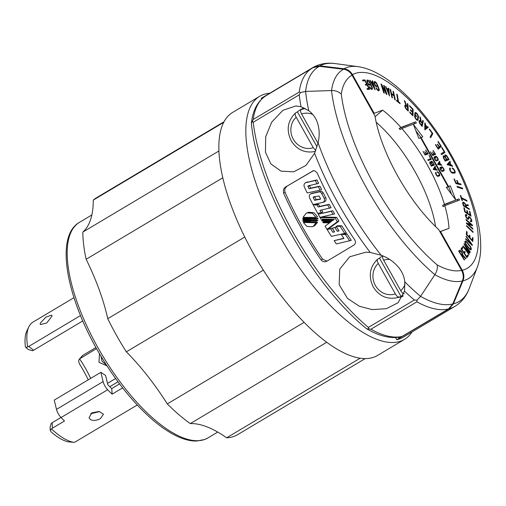 <?xml version="1.0" encoding="UTF-8"?>
<svg xmlns="http://www.w3.org/2000/svg" width="506" height="506" viewBox="0 0 506 506"><rect width="100%" height="100%" fill="white"/><g stroke="black" fill="none" stroke-linecap="round" stroke-linejoin="round"><path stroke-width="0.76" d="M101.029 356.332L102.022 361.284L106.355 364.921M117.993 381.783L109.758 386.692M28.931 326.712L27.033 330.538A61.207 23.605 59.2 0 0 25.3 346.142L25.888 347.571L27.685 346.92A63.592 24.528 -120.8 0 1 27.514 330.816A63.592 24.528 -120.8 0 1 28.931 326.712A63.592 24.528 -120.8 0 1 33.054 322.069L73.958 297.686M40.164 323.277L45.882 317.135L51.795 315.086L51.922 316.269L46.697 323.011L40.379 324.567L40.164 323.277M137.259 405.002L74.433 442.402A63.592 24.528 -120.8 0 1 66.944 440.081A63.592 24.528 -120.8 0 1 51.479 428.898L52.428 428.184L52.15 422.744L51.201 423.459L50.088 427.336L50.239 430.378L51.34 432.156A61.207 23.605 -120.8 0 0 63.01 440.024A61.207 23.605 -120.8 0 0 67.671 441.763L74.433 442.402M90.669 378.393A55.42 21.372 59.2 0 0 86.324 369.835A55.42 21.372 59.2 0 0 79.6 358.868L96.538 348.59M99.492 353.732L98.967 362.296L106.987 365.901M52.428 428.184L64.515 420.979A63.592 24.528 -120.8 0 1 61.049 417.532A8.172 3.15 -120.8 0 1 56.482 409.386L54.25 400.107L100.871 372.315L105.602 375.465L107.835 384.75A55.42 21.372 -120.8 0 0 111.737 388.576L112.142 394.136A63.592 24.528 -120.8 0 1 107.67 389.747A8.172 3.15 -120.8 0 1 103.097 381.6L100.871 372.315M25.914 347.59L28.444 349.57L32.555 350.734L33.624 350.228L28.753 346.42L27.685 346.92M112.142 394.136L122.635 387.881M100.473 418.563C96.678 420.638 93.313 420.967 90.378 419.55L89.024 417.703L91.877 412.839L99.081 411.479L103.458 414.237L100.473 418.563M88.215 379.861A57.804 22.296 59.2 0 0 79.803 364.459C78.455 361.999 78.386 360.139 79.6 358.868L82.611 355.465L95.938 347.514M51.479 428.898L50.239 430.378M52.15 422.744L60.992 417.475M119.58 383.902L111.737 388.576M28.753 346.42L80.511 315.567M82.775 320.93L33.624 350.228M115.621 378.532L107.5 383.371M99.625 411.574L90.593 413.788M365.212 358.596L237.497 434.73A137.866 53.174 -120.8 0 1 226.65 437.798L360.158 358.21M224.025 121.756L96.311 197.884A137.866 53.174 -120.8 0 0 93.262 200.104A138.208 53.307 -120.8 0 1 82.826 232.096A137.866 53.174 -120.8 0 0 86.14 259.262A138.208 53.307 -120.8 0 1 107.74 318.704A137.866 53.174 -120.8 0 0 116.557 335.453A137.866 53.174 -120.8 0 0 126.329 351.834A138.208 53.307 -120.8 0 1 167.315 403.908A137.866 53.174 -120.8 0 0 190.288 423.598A138.208 53.307 -120.8 0 1 226.65 437.798M93.262 200.104L223.722 122.338M86.14 259.262L222.804 177.796M82.826 232.096L218.934 150.965M107.74 318.704L244.752 237.036M190.288 423.598L326.724 342.265M167.315 403.908L304.125 322.354M412.067 331.936A141.471 54.566 -120.8 0 1 404.553 339.343L377.577 355.427A141.471 54.566 -120.8 0 1 253.468 253.557A141.471 54.566 -120.8 0 1 232.697 112.383L259.673 96.304A141.471 54.566 -120.8 0 1 269.843 93.212M404.553 339.343A141.471 54.566 -120.8 0 1 280.444 237.472A141.471 54.566 -120.8 0 1 259.673 96.304M449.176 308.768A138.954 53.598 -120.8 0 0 454.869 306.421L403.263 337.179A138.954 53.598 -120.8 0 1 396.774 339.716L449.176 308.768L453.414 303.809L462.965 280.843C464.363 277.427 464.116 273.898 462.237 270.242L440.53 231.565L439.935 231.786L438.702 229.585A98.721 38.076 59.2 0 1 397.824 176.208A98.721 38.076 59.2 0 1 374.952 115.988L373.719 113.787L374.2 113.357L352.492 74.679A112.528 43.402 -120.8 0 1 450.802 155.949A112.528 43.402 -120.8 0 1 462.237 270.242M404.515 291.165L404.813 281.861C404.186 276.744 402.314 272.165 399.19 268.123C394.509 262.197 388.5 257.902 381.163 255.226L370.247 252.469L365.882 252.184L349.671 256.795L339.747 269.103L339.172 284.695L347.521 298.439L359.387 306.263L372.093 309.596L386.344 308.692L398.039 302.759L404.515 291.165A165.165 63.705 -120.8 0 0 414.351 300.007L416.995 300.216L416.912 301.816A138.752 53.516 59.2 0 0 448.537 308.907L452.775 303.948L462.326 280.982C463.724 277.573 463.477 274.043 461.598 270.387L439.935 231.786M448.537 308.907L401.593 336.718C391.41 339.039 379.778 336.395 366.698 328.799L368.849 328.919L368.362 327.426A165.165 63.705 -120.8 0 1 292.727 231.71A165.165 63.705 -120.8 0 1 253.221 122.25L252.323 121.263L251.431 123.553C256.763 185.816 312.493 285.049 366.407 328.59L366.698 328.799M375.079 116.734L382.669 110.137A89.081 34.357 -120.8 0 1 400.929 127.455L399.158 128.48A88.721 34.218 59.2 0 1 400.107 129.555L401.878 128.53A89.081 34.357 -120.8 0 1 444.439 204.38L442.674 205.404A88.721 34.218 59.2 0 1 443.054 206.695L444.825 205.676A89.081 34.357 -120.8 0 1 449.005 228.345L439.866 231.666M435.533 226.574A86.583 33.396 59.2 0 0 376.192 122.294M401.878 128.53L416.368 123.021L415.704 121.838L400.929 127.455M444.825 205.676L459.6 200.053L458.929 198.871L442.674 205.404M458.929 198.871L444.439 204.38M440.53 231.565L449.005 228.345M374.2 113.357L382.669 110.137M466.032 258.528L462.661 254.872A2.846 1.101 59.2 0 0 462.01 252.374A2.846 1.101 59.2 0 0 459.511 250.325A2.846 1.101 59.2 0 0 459.448 250.369L458.645 251.065L464.306 260.021L464.59 259.78L461.959 255.619L462.427 255.22L465.722 258.8L466.032 258.528L465.672 258.743M469.935 245.859L467.108 242.285A2.922 1.126 59.2 0 0 465.185 241.134A2.922 1.126 59.2 0 0 465.609 244.05A2.922 1.126 59.2 0 0 466.247 244.999L469.075 248.579A2.922 1.126 59.2 0 0 471.004 249.73A2.922 1.126 59.2 0 0 470.574 246.814A2.922 1.126 59.2 0 0 469.935 245.859L469.6 246.061M466.956 215.638L466.836 214.923A2.739 1.056 59.2 0 0 465.665 214.525A2.739 1.056 59.2 0 0 466.064 217.257A2.739 1.056 59.2 0 0 468.474 219.231A2.739 1.056 59.2 0 0 468.727 218.75L468.841 217.871A1.967 0.759 -120.8 0 1 469.024 217.529A1.967 0.759 -120.8 0 1 470.744 218.94A1.967 0.759 -120.8 0 1 471.035 220.901A1.967 0.759 -120.8 0 1 470.276 220.679L470.39 221.388A2.922 1.126 59.2 0 0 471.522 221.723A2.922 1.126 59.2 0 0 471.092 218.807A2.922 1.126 59.2 0 0 468.531 216.707A2.922 1.126 59.2 0 0 468.259 217.219L468.151 218.092A1.784 0.689 -120.8 0 1 467.98 218.409A1.784 0.689 -120.8 0 1 466.418 217.125A1.784 0.689 -120.8 0 1 466.152 215.341A1.784 0.689 -120.8 0 1 466.956 215.638M468.132 204.766L465.779 204.924A2.846 1.101 59.2 0 0 465.444 204.241A2.846 1.101 59.2 0 0 462.946 202.191A2.846 1.101 59.2 0 0 462.788 203.659L463.388 205.879L469.423 209.509L469.214 208.731L466.412 207.049L466.064 205.778L468.366 205.619L468.132 204.766L465.615 205.79M452.604 173.16L454.692 173.115A2.922 1.126 59.2 0 0 454.919 173.046A2.922 1.126 59.2 0 0 454.489 170.136A2.922 1.126 59.2 0 0 452.168 167.967L452.579 168.808A1.967 0.759 -120.8 0 1 454.141 170.269A1.967 0.759 -120.8 0 1 454.432 172.23A1.967 0.759 -120.8 0 1 454.268 172.268L452.2 172.318A1.967 0.759 -120.8 0 1 450.637 170.864A1.967 0.759 -120.8 0 1 450.353 168.903A1.967 0.759 -120.8 0 1 450.511 168.859L450.1 168.011A2.922 1.126 59.2 0 0 449.859 168.081A2.922 1.126 59.2 0 0 450.289 170.996A2.922 1.126 59.2 0 0 452.604 173.16M447.677 157.132A2.941 1.132 59.2 0 0 445.097 155.013A2.941 1.132 59.2 0 0 444.945 156.588A2.846 1.101 59.2 0 0 443.465 155.918A2.846 1.101 59.2 0 0 443.882 158.757L445.21 161.129L449.094 159.656L447.677 157.132L447.361 157.322M419.822 116.816L420.631 121.042A2.846 1.101 59.2 0 0 419.341 120.554A2.846 1.101 59.2 0 0 419.759 123.394A2.846 1.101 59.2 0 0 420.473 124.438L422.105 126.411L423.32 121.029L422.75 120.339L422.187 122.838L421.245 121.706L420.448 117.575L419.822 116.816M418.108 119.732L418.437 117.057A2.922 1.126 59.2 0 0 417.728 114.672A2.922 1.126 59.2 0 0 415.167 112.572A2.922 1.126 59.2 0 0 414.895 113.104L414.692 114.748L416.425 116.703L416.495 116.165L415.337 114.862L415.47 113.749A1.967 0.759 -120.8 0 1 415.66 113.395A1.967 0.759 -120.8 0 1 417.38 114.805A1.967 0.759 -120.8 0 1 417.855 116.412L417.526 119.081A1.967 0.759 -120.8 0 1 417.342 119.441A1.967 0.759 -120.8 0 1 415.616 118.024A1.967 0.759 -120.8 0 1 415.148 116.412L414.566 115.76A2.922 1.126 59.2 0 0 415.268 118.157A2.922 1.126 59.2 0 0 417.829 120.257A2.922 1.126 59.2 0 0 418.108 119.732L417.235 120.251M404.37 100.656L405.951 105.349A2.846 1.101 59.2 0 0 405.072 105.185A2.846 1.101 59.2 0 0 405.489 108.025A2.846 1.101 59.2 0 0 406.628 109.524L408.291 111.099L407.925 104.027L407.343 103.477L407.513 106.76L406.558 105.855L405.009 101.263L404.37 100.656M378.937 88.695L377.337 84.559A2.922 1.126 59.2 0 0 376.919 83.686A2.922 1.126 59.2 0 0 374.358 81.586A2.922 1.126 59.2 0 0 374.37 83.629L375.357 86.172L376.818 86.652L376.496 85.824L375.522 85.508L374.857 83.781A1.967 0.759 -120.8 0 1 374.845 82.402A1.967 0.759 -120.8 0 1 376.572 83.819A1.967 0.759 -120.8 0 1 376.85 84.407L378.45 88.544A1.967 0.759 -120.8 0 1 378.463 89.916A1.967 0.759 -120.8 0 1 376.736 88.506A1.967 0.759 -120.8 0 1 376.451 87.905L375.964 87.747A2.922 1.126 59.2 0 0 376.388 88.639A2.922 1.126 59.2 0 0 378.95 90.738A2.922 1.126 59.2 0 0 378.937 88.695L378.57 88.911M371.954 86.887L370.012 82.674A2.922 1.126 59.2 0 0 369.76 82.181A2.922 1.126 59.2 0 0 367.198 80.074A2.922 1.126 59.2 0 0 367.369 82.497L368.564 85.084L369.873 85.191L369.481 84.35L368.615 84.281L367.805 82.522A1.967 0.759 -120.8 0 1 367.685 80.897A1.967 0.759 -120.8 0 1 369.412 82.314A1.967 0.759 -120.8 0 1 369.582 82.649L371.518 86.855A1.967 0.759 -120.8 0 1 371.638 88.48A1.967 0.759 -120.8 0 1 369.911 87.07A1.967 0.759 -120.8 0 1 369.734 86.722L369.304 86.684A2.922 1.126 59.2 0 0 369.563 87.203A2.922 1.126 59.2 0 0 372.125 89.303A2.922 1.126 59.2 0 0 371.954 86.887L371.619 87.083M467.829 254.885L466.621 256.485L464.407 253.24L465.223 252.159L464.691 251.374L463.875 252.456L461.763 249.363L462.845 247.934L462.313 247.149L460.998 248.895L466.911 257.586L468.36 255.663L467.829 254.885M469.448 252.772L465.975 246.738L470.131 252.393L470.321 252.013L464.192 243.664L464.002 244.044L468.176 251.292L463.079 245.903L462.889 246.289L469.011 254.638L469.201 254.259L465.052 248.598L469.296 253.082L469.448 252.772L469.163 252.943M471.073 243.753L465.703 238.705L465.609 239.224L472.237 245.448L472.338 244.891L466.165 236.138L466.077 236.656L471.073 243.753L470.681 243.987M472.484 237.478L472.25 240.325L469.834 237.694L469.992 235.777L469.41 235.145L469.252 237.061L466.949 234.563L467.158 232.026L466.576 231.394L466.323 234.487L472.781 241.514L473.059 238.111L472.484 237.478M466.583 226.233L473.053 232.418L473.021 231.786L466.557 225.6L466.583 226.233M466.38 222.855L466.45 223.519L472.876 229.199L472.806 228.529L467.765 224.076L472.534 225.84L472.459 225.107L466.026 219.427L466.102 220.167L471.149 224.62L466.38 222.855M469.397 211.268L470.251 215.082L467.93 213.469L467.354 210.894L466.798 210.502L467.373 213.077L465.159 211.533L464.4 208.13L463.844 207.745L464.767 211.894L470.978 216.22L469.96 211.653L469.397 211.268M461.87 200.344L462.395 200.61L461.738 198.523L467.044 201.198L466.785 200.401L461.478 197.72L460.846 195.721L460.321 195.455L461.87 200.344M457.335 187.169L462.737 188.902L462.414 188.074L457.013 186.347L457.335 187.169M455.95 183.64L461.086 184.722L460.732 183.88L458.347 183.381L457.127 180.497L456.665 180.402L457.886 183.28L456.058 182.9L454.439 179.086L453.977 178.985L455.95 183.64M447.045 164.595L452.636 166.366L452.181 165.494L451.289 165.209L449.942 162.641L450.403 162.103L449.948 161.237L447.045 164.595M441.536 154.634L444.989 152.426L441.972 147.423L441.662 147.619L444.186 151.806L441.042 153.818L441.536 154.634M437.905 141.718L440.53 145.823L439.385 146.879L437.614 144.109L437.342 144.368L439.107 147.132L438.013 148.138L435.679 144.482L435.4 144.735L438.253 149.194L441.321 146.373L438.183 141.459L437.905 141.718M430.65 137.733L432.845 133.616L429.493 128.992L429.297 129.365L432.099 133.23L430.106 136.974L430.65 137.733M424.812 129.852L428.247 127.329L427.665 126.576L427.115 126.981L425.394 124.761L425.394 123.641L424.812 122.888L424.812 129.852M409.55 106.241L412.529 109.321L412.466 111.769L410.461 109.694L410.448 110.283L412.453 112.357L412.39 114.691L409.74 111.946L409.721 112.534L412.959 115.88L413.13 109.334L409.569 105.653L409.55 106.241M400.107 103.679L399.987 102.965L398.5 101.788L397.292 94.59L396.723 94.141L397.925 101.339L396.502 100.213L396.622 100.922L400.107 103.679M394.762 99.549L395.325 99.941L393.491 91.656L392.934 91.263L393.782 95.109L391.486 93.496L390.632 89.651L390.075 89.258L391.903 97.544L392.466 97.936L391.65 94.242L393.946 95.855L394.762 99.549M389.475 96.02L388.836 88.449L388.273 88.101L388.374 89.315L386.704 88.291L385.502 86.406L389.475 96.02M386.445 94.255L386.97 94.527L384.199 85.666L383.674 85.394L385.844 92.351L381.562 84.306L380.98 84.009L383.75 92.864L384.326 93.167L382.156 86.216L386.445 94.255M375.11 89.859L372.593 80.865L372.112 80.764L372.511 82.206L371.1 81.902L369.76 80.264L375.11 89.859M362.891 80.96L364.94 80.777L366.698 84.281L365.319 84.401L365.743 85.242L367.122 85.122L368.798 88.449L366.97 88.607L367.388 89.448L369.62 89.258L364.921 79.904L362.467 80.112L362.891 80.96M455.779 199.927L450.289 185.835L448.55 186.499L421.081 137.55L422.82 136.892L413.351 124.312L418.841 138.404L420.587 137.74L448.05 186.689L446.311 187.346L455.779 199.927M438.088 176.354L439.486 175.816A2.321 0.898 59.2 0 0 439.537 175.797A2.321 0.898 59.2 0 0 439.195 173.476A2.321 0.898 59.2 0 0 437.209 171.781L437.582 172.438A1.562 0.601 -120.8 0 1 438.917 173.583A1.562 0.601 -120.8 0 1 439.145 175.139A1.562 0.601 -120.8 0 1 439.107 175.158L437.722 175.69A1.562 0.601 -120.8 0 1 436.387 174.545A1.562 0.601 -120.8 0 1 436.159 172.989A1.562 0.601 -120.8 0 1 436.197 172.97L435.824 172.306A2.321 0.898 59.2 0 0 435.767 172.337A2.321 0.898 59.2 0 0 436.109 174.652A2.321 0.898 59.2 0 0 438.088 176.354M433.294 162.97A2.34 0.904 59.2 0 0 431.245 161.287A2.34 0.904 59.2 0 0 431.125 162.534A2.264 0.873 59.2 0 0 429.948 162.002A2.264 0.873 59.2 0 0 430.277 164.26L431.34 166.145L434.42 164.975L433.047 163.122M442.503 171.401L443.888 170.87A2.321 0.898 59.2 0 0 443.939 170.845A2.321 0.898 59.2 0 0 443.598 168.53A2.321 0.898 59.2 0 0 441.605 166.835L440.751 167.157L441.864 169.143L441.403 167.714L441.978 167.499A1.562 0.601 -120.8 0 1 443.319 168.637A1.562 0.601 -120.8 0 1 443.547 170.193A1.562 0.601 -120.8 0 1 443.515 170.212L442.13 170.737A1.562 0.601 -120.8 0 1 440.789 169.599A1.562 0.601 -120.8 0 1 440.562 168.043A1.562 0.601 -120.8 0 1 440.599 168.024L440.226 167.359A2.321 0.898 59.2 0 0 440.169 167.385A2.321 0.898 59.2 0 0 440.511 169.706A2.321 0.898 59.2 0 0 442.503 171.401M436.589 160.864L437.975 160.332A2.321 0.898 59.2 0 0 438.025 160.307A2.321 0.898 59.2 0 0 437.684 157.992A2.321 0.898 59.2 0 0 435.691 156.297L434.837 156.62L435.951 158.606L435.489 157.176L436.071 156.955A1.562 0.601 -120.8 0 1 437.405 158.1A1.562 0.601 -120.8 0 1 437.633 159.656A1.562 0.601 -120.8 0 1 437.601 159.675L436.216 160.2A1.562 0.601 -120.8 0 1 434.875 159.061A1.562 0.601 -120.8 0 1 434.648 157.499A1.562 0.601 -120.8 0 1 434.686 157.486L434.312 156.822A2.321 0.898 59.2 0 0 434.256 156.847A2.321 0.898 59.2 0 0 434.597 159.169A2.321 0.898 59.2 0 0 436.589 160.864M433.161 169.396L437.38 170.244L436.317 169.421L435.185 167.397L435.495 166.891L435.109 166.202L433.161 169.396M428.184 160.529L431.27 159.358L428.999 155.317L430.619 158.802L427.817 159.864L428.184 160.529M425.647 149.94L427.545 153.318L426.394 153.761L424.838 151.585L426.115 153.862L425.015 154.279L423.048 151.376L425.11 155.051L428.196 153.875L425.647 149.94M437.557 164.437L441.776 165.285L440.713 164.463L439.575 162.439L439.891 161.926L439.505 161.243L437.557 164.437M433.079 150.39L434.977 153.767L433.819 154.203L432.541 151.926L433.541 154.311L432.447 154.728L430.479 151.825L432.541 155.494L435.622 154.324L433.079 150.39M462.427 255.22L461.586 255.72M461.959 255.619L461.643 255.808M464.59 259.78L464.274 259.97M462.661 254.872L461.491 255.568M461.655 252.507A1.891 0.727 -120.8 0 1 461.978 254.36L461.453 254.815L459.435 251.627L459.96 251.172A1.891 0.727 -120.8 0 1 459.998 251.14A1.891 0.727 -120.8 0 1 461.655 252.507M459.435 251.627L459.119 251.817M461.453 254.815L461.137 255.005M465.963 243.917A1.967 0.759 -120.8 0 1 465.672 241.957A1.967 0.759 -120.8 0 1 466.968 242.728L469.796 246.302A1.967 0.759 -120.8 0 1 470.226 246.947A1.967 0.759 -120.8 0 1 470.51 248.908A1.967 0.759 -120.8 0 1 469.214 248.136L466.387 244.556A1.967 0.759 -120.8 0 1 465.963 243.917M466.836 214.923L466.152 215.341M466.064 205.778L465.678 206.005M466.412 207.049L465.874 207.371M469.214 208.731L468.67 209.054M465.779 204.924L465.431 205.132M465.096 204.373A1.891 0.727 -120.8 0 1 465.476 205.278L465.868 206.72L463.724 205.43L463.332 203.988A1.891 0.727 -120.8 0 1 463.433 203.007A1.891 0.727 -120.8 0 1 465.096 204.373M463.724 205.43L463.332 205.664M465.868 206.72L465.33 207.043M452.927 173.071A1.967 0.759 -120.8 0 1 452.857 173.153L454.432 172.23M450.1 168.011L449.689 168.258M453.578 173.141A2.922 1.126 59.2 0 0 453.528 172.767M447.31 160.332L446.975 159.732M444.945 156.588L444.521 156.841M448.278 158.96L446.823 159.51L445.875 157.821A1.986 0.765 -120.8 0 1 445.584 155.835A1.986 0.765 -120.8 0 1 447.329 157.265L448.278 158.96L445.172 160.421M446.823 159.51L445.204 160.472M444.23 158.625A1.891 0.727 -120.8 0 1 443.952 156.74A1.891 0.727 -120.8 0 1 445.609 158.1L446.475 159.643L445.097 160.168L444.23 158.625L443.914 158.814M445.097 160.168L444.78 160.358M446.475 159.643L444.9 160.579M420.448 117.575L420.018 117.835M421.245 121.706L420.903 121.914M422.187 122.838L421.846 123.04M423.32 121.029L422.478 121.535M420.631 121.042L420.119 121.351M420.106 123.262A1.891 0.727 -120.8 0 1 419.828 121.377A1.891 0.727 -120.8 0 1 421.011 122.041L422.074 123.319L421.643 125.235L420.581 123.957A1.891 0.727 -120.8 0 1 420.106 123.262M421.643 125.235L421.302 125.437M415.148 116.412L414.661 116.703M415.337 114.862L414.983 115.077M416.495 116.165L416.141 116.374M405.009 101.263L404.648 101.478M406.558 105.855L406.135 106.108M407.513 106.76L407.121 106.994M407.925 104.027L407.387 104.35M405.951 105.349L404.8 106.039M405.837 107.892A1.891 0.727 -120.8 0 1 405.559 106.007A1.891 0.727 -120.8 0 1 406.463 106.368L407.545 107.392L407.678 109.91L406.596 108.885A1.891 0.727 -120.8 0 1 405.837 107.892M407.678 109.91L407.286 110.144M376.451 87.905L376.116 88.107M375.522 85.508L375.18 85.71M376.496 85.824L375.711 86.292M369.734 86.722L369.412 86.912M368.615 84.281L368.286 84.477M369.481 84.35L368.494 84.938M468.36 255.663L466.298 256.681M464.407 253.24L464.084 253.43M462.845 247.934L461.118 248.737M461.763 249.363L461.447 249.553M463.875 252.456L463.553 252.646M465.223 252.159L463.8 253.006M466.494 256.966L466.747 256.631M465.052 248.598L464.723 248.794M469.201 254.259L468.872 254.448M465.975 246.738L465.659 246.928M468.176 251.292L467.81 251.514M470.321 252.013L469.992 252.209M472.338 244.891L471.915 245.144M473.059 238.111L472.395 238.503M469.834 237.694L469.473 237.909M472.25 240.325L471.889 240.54M467.158 232.026L466.494 232.425M466.949 234.563L466.595 234.778M469.252 237.061L468.891 237.276M469.992 235.777L469.321 236.175M473.021 231.786L472.636 232.014M471.149 224.62L470.416 225.056M472.459 225.107L471.725 225.543M467.765 224.076L467.354 224.322M472.806 228.529L472.395 228.775M469.96 211.653L469.543 211.906M467.93 213.469L467.443 213.76M470.251 215.082L469.764 215.373M464.4 208.13L463.989 208.383M465.159 211.533L464.748 211.786M467.373 213.077L466.886 213.368M467.354 210.894L466.937 211.141M460.846 195.721L460.479 195.942M461.478 197.72L461.111 197.941M461.738 198.523L461.364 198.744M466.785 200.401L466.178 200.762M462.414 188.074L461.624 188.542M454.439 179.086L454.103 179.288M456.058 182.9L455.723 183.096M460.732 183.88L459.79 184.443M457.886 183.28L456.943 183.849M457.127 180.497L456.791 180.699M458.347 183.381L457.405 183.944M450.403 162.103L448.784 163.071L448.626 162.768M449.942 162.641L448.322 163.609L448.784 163.071M452.181 165.494L451.384 165.968M451.289 165.209L450.492 165.683M447.38 164.703L449.682 162.945L450.783 165.051L449.986 165.525M450.783 165.051L448.487 164.323L449.682 162.945M448.487 164.323L447.69 164.798M444.989 152.426L443.37 153.388L442.908 152.622M441.504 154.583L443.37 153.388M441.321 146.373L439.701 147.335L439.398 146.86L439.069 147.069M438.038 148.865L439.701 147.335M438.013 148.138L437.696 148.328M432.845 133.616L431.447 134.451M425.394 123.641L424.812 123.989M425.394 124.761L424.812 125.108M428.247 127.329L426.628 128.29L426.153 127.683M427.115 126.981L426.779 127.177M424.812 129.631L426.628 128.29M425.394 125.387L426.805 127.208L425.394 128.246L425.394 125.387L424.812 125.735M425.394 128.246L424.812 128.594M413.13 109.334L412.523 109.694M412.466 111.769L412.099 111.99M412.39 114.691L412.023 114.906M397.925 101.339L397.482 101.605M398.5 101.788L398.051 102.054M399.987 102.965L399.544 103.23M397.292 94.59L396.843 94.862M391.65 94.242L391.233 94.495M393.491 91.656L393.073 91.909M390.632 89.651L390.215 89.904M391.486 93.496L391.068 93.749M393.782 95.109L393.295 95.4M386.072 86.754L385.73 86.956M386.704 88.291L386.369 88.493M388.836 88.449L388.323 88.752M388.374 89.315L387.836 89.632M387.065 89.157L388.431 89.992L388.69 93.104L387.065 89.157L386.723 89.36M388.69 93.104L388.349 93.306M382.156 86.216L381.745 86.456M384.199 85.666L383.826 85.894M381.562 84.306L381.151 84.553M385.844 92.351L385.528 92.541M370.24 80.365L369.924 80.555M371.1 81.902L370.778 82.092M372.593 80.865L372.201 81.093M372.511 82.206L371.259 82.952L372.739 83.016L373.776 86.703L371.581 82.763M373.776 86.703L373.46 86.893M364.921 79.904L362.865 80.903M366.698 84.281L365.591 84.938M368.798 88.449L367.331 89.322M448.05 186.689L446.507 187.606M448.55 186.499L446.887 187.384M450.289 185.835L446.931 187.46M421.011 137.594L415.869 130.769M421.081 137.55L420.631 137.822M451.649 194.43L448.67 186.803M438.133 176.335A2.321 0.898 59.2 0 0 438.095 175.765M432.643 165.652L432.409 165.234M431.125 162.534L430.789 162.736M433.775 164.418L432.617 164.861L431.865 163.514A1.581 0.607 -120.8 0 1 431.637 161.939A1.581 0.607 -120.8 0 1 433.022 163.077L433.775 164.418L431.131 165.772M432.617 164.861L431.118 165.753M430.555 164.153A1.505 0.582 -120.8 0 1 430.334 162.654A1.505 0.582 -120.8 0 1 431.656 163.735L432.345 164.962L431.245 165.38L430.302 164.305M432.345 164.962L431.093 165.709M442.535 171.382A2.321 0.898 59.2 0 0 442.497 170.819M436.627 160.845A2.321 0.898 59.2 0 0 436.583 160.282M435.495 166.891L434.23 167.644M435.185 167.397L433.92 168.15M436.994 169.561L436.229 170.016M436.317 169.421L435.558 169.877M435.938 169.346L434.211 168.998L435.008 167.688L435.938 169.346L435.179 169.801M435.008 167.688L433.743 168.441M434.211 168.998L433.446 169.453M430.619 158.802L427.975 160.155M429.486 160.035L429.252 159.611M426.394 153.761L424.888 154.653M427.545 153.318L424.901 154.678M426.115 153.862L424.863 154.608M426.413 154.551L426.178 154.134M439.891 161.926L438.626 162.679M439.575 162.439L438.316 163.191M441.39 164.595L440.625 165.051M440.713 164.463L439.948 164.918M440.334 164.387L438.601 164.039L439.404 162.723L440.334 164.387L439.569 164.842M439.404 162.723L438.139 163.482M438.601 164.039L437.842 164.494M433.819 154.203L432.32 155.102M434.977 153.767L432.333 155.121M433.541 154.311L432.295 155.057M433.844 155L433.61 154.583M415.704 121.838L399.158 128.48M414.585 123.698L414.085 122.8M373.719 113.787L352.056 75.179C349.918 71.681 347.072 69.701 343.504 69.252L319.425 66.324L313.144 67.64M416.995 300.216L420.575 296.345L434.863 274.682C436.963 271.469 437.728 268.212 437.152 264.904A138.739 53.509 -120.8 0 1 341.278 94.059C338.615 91.599 335.37 90.429 331.531 90.549L305.592 91.441L300.469 92.566L299.217 94.837L253.221 122.25M382.283 256.125L382.757 255.853A22.384 20.601 69.2 0 0 382.283 256.125A22.384 20.601 69.2 0 0 379.487 258.092L377.621 259.173C376.919 259.85 377.134 261.273 378.267 263.449L395.35 293.897C396.628 296.016 397.811 297.073 398.886 297.066A22.036 20.284 69.2 0 1 395.907 297.945L400.6 296.978A22.808 20.993 -110.8 0 0 402.877 296.364M403.212 295.618A22.384 20.601 69.2 0 1 401.094 296.605L398.886 297.066M379.487 258.092L401.094 296.605M404.281 293.853C403.206 293.859 402.023 292.803 400.746 290.678L383.662 260.229C382.53 258.054 382.315 256.631 383.017 255.96L383.017 255.96M377.621 259.173L377.527 259.243C369.62 267.13 368.191 276.371 373.245 286.965C378.703 295.662 386.255 299.324 395.907 297.945M252.323 121.263L253.209 119.473A138.752 53.516 59.2 0 1 266.143 95.621L312.132 68.202A138.752 53.516 59.2 0 0 299.204 92.054L300.469 92.566M301.019 106.734L295.82 105.95L282.854 110.333L271.716 122.142L265.694 136.721L265.454 152.192L270.843 163.887L280.956 171.123L293.682 171.844L305.966 165.418L314.599 153.299L318.072 142.8C319.811 135.5 319.495 128.53 317.123 121.876C315.459 117.392 312.676 113.673 308.768 110.713L301.019 106.734A165.165 63.705 -120.8 0 1 299.217 94.837M317.003 146.759L297.414 111.851A22.384 20.601 69.2 0 1 300.216 109.884L302.499 108.562A22.808 20.993 69.2 0 1 303.878 107.835M300.216 109.884A22.384 20.601 69.2 0 1 302.809 108.632L300.95 109.713A22.036 20.284 69.2 0 1 305.403 108.594M317.977 143.185L301.589 113.989C300.456 111.813 300.248 110.39 300.95 109.713M297.414 111.851L295.46 112.996C287.547 120.883 286.118 130.124 291.178 140.719C296.636 149.422 304.188 153.084 313.84 151.699L315.39 151.383M295.555 112.933C294.853 113.603 295.061 115.026 296.193 117.202L313.284 147.651L315.731 150.51M416.912 301.816L370.923 329.235L368.849 328.919M326.984 261.153L322.575 259.135A160.914 62.067 -120.8 0 1 302.158 226.422A160.914 62.067 -120.8 0 1 285.131 192.413L283.531 193.026A165.165 63.705 59.2 0 0 300.608 227.011A165.165 63.705 59.2 0 0 320.975 259.749L321.31 260.179C322.967 261.849 324.789 262.216 326.768 261.279L353.751 245.195C355.484 243.924 355.876 242.235 354.921 240.141L354.643 239.68A165.165 63.705 59.2 0 1 334.276 206.941A165.165 63.705 59.2 0 1 317.199 172.957L314.713 170.737L312.74 170.857M283.531 193.026L283.442 189.377L285.207 187.207L313.322 170.693M326.768 261.279L326.206 261.551M313.549 170.661L285.207 187.207M285.131 192.413C284.315 189.902 284.878 187.96 286.813 186.594M303.322 222.457L304.878 221.868L317.61 222.216L316.054 222.811L313.252 226.252L312.265 226.732L307.009 226.448L303.322 222.457L316.054 222.811M302.809 220.508L304.359 219.914L318.027 220.3L316.44 221.185L310.589 221.027L309.836 221.47L302.949 221.274L302.809 220.508L316.471 220.894M302.797 218.567L304.353 217.972L317.945 218.371L317.996 218.725L316.44 219.313L310.507 219.149L309.849 219.541L302.746 219.326L302.797 218.567L316.389 218.959L316.44 219.313M318.192 214.202L332.815 210.749A160.914 62.067 59.2 0 0 334.618 213.886L319.963 217.359A165.165 63.705 -120.8 0 1 318.192 214.202L331.266 211.337A165.165 63.705 59.2 0 0 333.068 214.481M321.69 193.501A165.165 63.705 59.2 0 0 324.15 198.282C324.839 200.003 324.517 201.337 323.176 202.286L313.037 204.626A165.165 63.705 -120.8 0 1 309.602 197.897C308.964 196.208 309.311 194.861 310.652 193.868L318.767 191.976C319.868 191.673 320.842 192.179 321.69 193.501L323.252 192.906C322.411 191.584 321.436 191.078 320.336 191.382L312.221 193.273M323.252 192.906A160.914 62.067 59.2 0 0 325.706 197.694C326.402 199.408 326.073 200.743 324.732 201.698L323.985 201.995M307.996 185.93L308.951 188.763L318.344 186.733A165.165 63.705 59.2 0 0 320.026 190.18L307.186 192.957A165.165 63.705 -120.8 0 1 304.296 186.84C303.701 185.088 304.074 183.735 305.428 182.774L316.984 179.896A160.914 62.061 59.2 0 0 318.597 183.368L308.084 185.892M309.577 185.329L310.526 188.162L319.918 186.138A160.914 62.067 59.2 0 0 321.595 189.586L320.026 190.18M307.762 181.875L307.022 182.166M315.978 217.428L303.031 217.397L306.073 213.349L307.053 212.874L312.43 213.285L315.978 217.428L317.534 216.834L313.986 212.697L308.609 212.286M313.163 204.867L314.719 204.279L318.641 204.411L319.703 206.397L329.242 204.316A160.914 62.067 59.2 0 0 331.101 207.7L319.982 210.382A165.165 63.705 59.2 0 0 321.202 212.596L317.724 213.361A165.165 63.705 -120.8 0 1 313.163 204.867L317.085 205L318.147 206.992L327.686 204.911A165.165 63.705 59.2 0 0 329.545 208.289M321.658 210.015A160.914 62.067 59.2 0 0 322.758 212.008L321.202 212.596M316.389 218.959L317.945 218.371M309.849 219.541L310.855 219.155M312.265 226.732L314.808 225.663L317.61 222.216M309.874 217.605L310.735 217.276M309.836 221.47L310.981 221.033M316.44 221.185L318.027 220.3M331.266 211.337L332.815 210.749M343.96 238.484A165.165 63.705 -120.8 0 1 341.284 234.417L342.859 233.816L346.977 233.88A160.914 62.067 59.2 0 0 351.316 240.337L336.319 243.936A165.165 63.705 -120.8 0 1 334.156 240.666L343.96 238.484M341.284 234.417L345.396 234.48A165.165 63.705 59.2 0 0 349.722 240.945M345.396 234.48L346.977 233.88M334.156 240.666L343.814 238.269M332.834 232.273L334.605 231.881A165.165 63.705 -120.8 0 1 332.29 228.162L334.934 227.58A165.165 63.705 59.2 0 0 337.262 231.293L339.033 230.9A165.165 63.705 -120.8 0 1 336.167 226.327L340.234 226.403A165.165 63.705 59.2 0 0 344.694 233.399L331.373 236.353A165.165 63.705 -120.8 0 1 327.129 229.547L330.652 228.763A165.165 63.705 59.2 0 0 332.834 232.273L334.466 231.659M330.652 228.763L332.214 228.168A160.914 62.067 59.2 0 0 334.403 231.678M334.934 227.58L336.503 226.985A160.914 62.061 59.2 0 0 338.83 230.698L338.893 230.679M332.29 228.162L336.503 226.985M337.262 231.293L338.83 230.698M336.167 226.327L337.736 225.733L341.803 225.809A160.914 62.061 59.2 0 0 346.268 232.798L344.694 233.399M340.234 226.403L341.803 225.809M327.129 229.547L332.214 228.168M305.428 182.774L315.396 180.497A165.165 63.705 59.2 0 0 317.022 183.969M315.396 180.497L316.984 179.896M308.951 188.763L310.526 188.162M318.344 186.733L319.918 186.138M317.085 205L318.641 204.411M318.147 206.992L319.703 206.397M327.686 204.911L329.242 204.316M337.363 221.736L326.996 229.332L328.558 228.737L338.925 221.141L337.363 221.736A165.165 63.705 59.2 0 1 335.098 217.947L336.654 217.359A160.914 62.067 59.2 0 0 338.925 221.141M326.996 229.332A165.165 63.705 -120.8 0 1 325.073 226.138L329.488 222.906L323.068 222.754A165.165 63.705 -120.8 0 1 322.79 222.279L330.108 222.45L331.645 221.324L322.101 221.097A165.165 63.705 -120.8 0 1 321.626 220.268L332.72 220.54L334.257 219.408L320.943 219.085L320.083 217.574L335.098 217.947M322.79 222.279L324.346 221.691L330.937 221.843M321.626 220.268L323.176 219.68L333.549 219.927M320.083 217.574L321.588 216.998M321.639 216.979L336.654 217.359M323.176 202.286L322.43 202.583M310.652 193.868L312.961 192.976M319.122 195.974A165.165 63.705 59.2 0 0 320.526 198.713L320.311 199.25L314.593 200.224A165.165 63.705 -120.8 0 1 313.201 197.479L313.429 196.942L319.122 195.974M320.57 198.94L316.155 199.63A160.914 62.067 -120.8 0 1 314.77 196.885L314.896 196.385M319.868 65.824A136.86 52.788 -120.8 0 1 335.244 63.604C327.692 62.51 320.633 63.598 314.068 66.868L319.868 65.824L343.941 68.753C347.508 69.202 350.361 71.175 352.492 74.679M313.581 67.14L261.286 98.278L261.697 99.012M457.816 200.73L457.31 199.838M126.329 351.834L263.367 270.147M217.738 432.08L207.953 437.918A125.475 48.399 -120.8 0 1 204.987 439.347A125.475 48.399 -120.8 0 1 83.199 317.812A125.475 48.399 -120.8 0 1 79.455 222.362L91.852 214.968M56.482 409.386L103.097 381.6M61.049 417.532L107.67 389.747M82.611 355.465L80.562 358.109M395.572 337.572L396.774 339.716M398.494 337.319L399.196 338.565M454.869 306.421C461.617 302.196 466.412 296.193 469.258 288.426A136.86 52.788 -120.8 0 1 453.414 303.809M467.108 242.285L466.766 242.488M466.387 244.556L466.058 244.752M469.214 248.136L468.885 248.332M468.727 218.75L467.923 219.225M468.841 217.871L468.063 218.333M463.332 203.988L462.939 204.222M452.2 172.318L451.611 172.672M454.268 172.268L452.781 173.16M445.875 157.821L445.558 158.011M420.581 123.957L420.246 124.153M415.47 113.749L414.762 114.173M418.437 117.057L417.722 117.481M406.596 108.885L406.236 109.1M374.857 83.781L374.51 83.983M377.337 84.559L376.989 84.761M367.805 82.522L367.476 82.718M370.012 82.674L369.684 82.87M437.722 175.69L437.184 176.006M439.107 175.158L437.488 176.126M441.605 166.835L440.834 167.296M442.13 170.737L441.586 171.06M443.515 170.212L441.896 171.173M435.691 156.297L434.92 156.759M436.216 160.2L435.672 160.522M437.601 159.675L435.982 160.636M299.204 92.054L253.209 119.473M341.278 94.059A112.319 43.326 -120.8 0 1 352.056 75.179M461.598 270.387A112.319 43.326 -120.8 0 1 437.152 264.904M462.326 280.982A121.801 46.982 59.2 0 1 434.863 274.682A148.22 57.172 -120.8 0 1 331.531 90.549A121.801 46.982 59.2 0 1 343.504 69.252M404.813 281.861A163.071 62.896 -120.8 0 0 420.575 296.345A136.658 52.713 59.2 0 0 452.775 303.948M404.977 284.334A17.824 16.407 69.2 0 1 400.746 290.678M383.662 260.229A17.824 16.407 69.2 0 1 389.683 259.451M395.35 293.897A17.824 16.407 69.2 0 1 375.382 285.485A17.824 16.407 69.2 0 1 378.267 263.449M315.421 151.3A22.036 20.284 69.2 0 1 313.84 151.699M301.589 113.989A17.824 16.407 69.2 0 1 312.784 114.451M313.284 147.651A17.824 16.407 69.2 0 1 293.316 139.239A17.824 16.407 69.2 0 1 296.193 117.202M381.163 255.226A163.071 62.896 -120.8 0 1 318.072 142.8M370.247 252.469A165.165 63.705 -120.8 0 1 338.723 204.291A165.165 63.705 -120.8 0 1 314.599 153.299M370.923 329.235A138.752 53.516 59.2 0 0 402.548 336.326M414.351 300.007L368.362 327.426M322.575 259.135L320.975 259.749M307.857 186.436L309.438 185.835M314.966 200.408L316.528 199.819M314.593 200.224L316.155 199.63M313.201 197.479L314.77 196.885M318.767 191.976L320.336 191.382M324.15 198.282L325.706 197.694M319.425 66.324A136.658 52.713 59.2 0 0 305.592 91.441A163.071 62.896 -120.8 0 0 308.768 110.713M343.941 68.753A122.009 47.058 -120.8 0 1 357.887 66.64L335.244 63.604M357.887 66.64C363.738 67.475 369.658 69.417 375.654 72.459C383.516 76.438 391.505 81.997 399.626 89.132C418.955 106.374 436.317 128.581 451.719 155.753C464.154 178.017 472.743 199.421 477.5 219.971C479.84 230.268 480.909 239.736 480.7 248.376C480.548 255.214 479.435 261.438 477.36 267.06A122.009 47.058 -120.8 0 1 462.965 280.843M207.953 437.918L204.626 439.524L196.657 441.042C190.572 441.169 183.912 439.505 176.676 436.052C169.175 432.472 161.332 427.203 153.147 420.252C134.28 403.984 116.829 382.549 100.789 355.933C66.463 298.995 54.433 236.308 79.455 222.362M465.672 241.957L464.957 242.38M470.51 248.908L469.796 249.331M471.035 220.901L470.378 221.293M450.353 168.903L449.632 169.327M445.584 155.835L444.863 156.265M443.952 156.74L443.25 157.157M419.828 121.377L419.126 121.794M405.559 106.007L404.857 106.424M439.145 175.139L437.526 176.107M431.637 161.939L431.061 162.281M430.334 162.654L429.777 162.989M443.547 170.193L441.928 171.161M437.633 159.656L436.014 160.623M251.431 122.99C252.779 110.232 257.68 101.111 266.143 95.621M308.609 212.28L307.053 212.874M307.414 181.977L305.82 182.584M312.613 193.083L311.045 193.678M324.34 201.888L322.784 202.482M313.625 67.368L312.132 68.202M477.36 267.06L469.258 288.426M371.638 88.48L370.923 88.911M469.024 217.529L468.158 218.042M417.342 119.441L416.628 119.865M467.98 218.409L467.291 218.82M415.66 113.395L414.793 113.907M463.433 203.007L462.731 203.431M374.845 82.402L374.13 82.832M367.685 80.897L366.97 81.327M378.463 89.916L377.742 90.346"/></g></svg>
